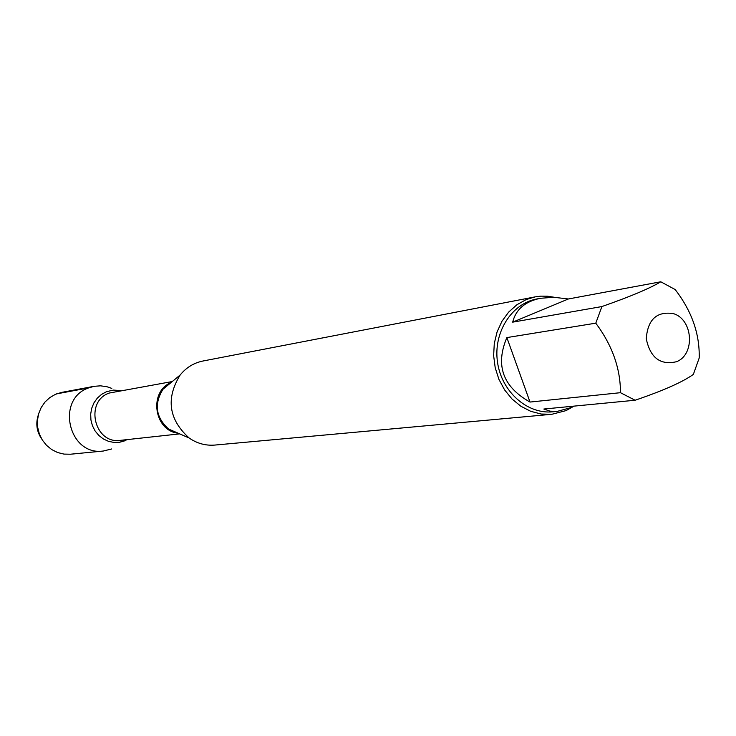 <?xml version="1.0" encoding="UTF-8"?>
<svg xmlns="http://www.w3.org/2000/svg" width="736" height="736" viewBox="0 0 736 736"><rect width="100%" height="100%" fill="white"/><g stroke="black" fill="none" stroke-linecap="round" stroke-linejoin="round"><path stroke-width="1.1" d="M673.33 313.61C656.77 311.116 647.744 319.488 646.254 338.726C650.238 357.77 660.312 365.433 676.485 361.716C695.4 354.586 693.073 319.268 673.33 313.61M660.781 281.787C649.722 288.438 630.099 296.691 601.91 306.553L595.783 323.168C612.26 345.313 620.494 368.488 620.466 392.693L635.113 400.237C663.274 390.632 682.686 382.021 693.349 374.403L699.2 358.009C699.807 333.951 691.794 311.126 675.16 289.542L660.781 281.787L568.376 298.972L553.73 297.27L540.408 298.292C525.108 301.466 515.862 309.424 512.679 322.156L601.91 306.553M635.113 400.237L543.83 409.032L550.059 411.166L557.143 411.415L552.865 411.81C527.206 414.442 501.52 391.626 497.499 362.112C493.148 332.635 511.483 303.572 536.857 298.963L540.408 298.292M557.143 411.415L569.636 407.983L573.344 406.189M595.783 323.168L506.865 337.585C495.126 365.314 502.835 386.805 530.012 402.058L620.466 392.693M535.146 296.875L202.906 361.026C193.807 362.885 186.236 367.54 180.173 374.992C165.72 398.461 168.7 419.456 189.106 437.984C197 443.449 205.574 445.814 214.82 445.068L551.798 414.294L541.162 414.028L530.693 411.304L520.84 406.226L512.017 398.995L504.602 389.914L498.916 379.353L495.208 367.77L493.635 355.654L494.279 343.528L497.094 331.899L501.952 321.273L508.659 312.092L516.902 304.741L526.332 299.515L535.146 296.875L540.629 296.157L547.547 296.203L554.429 297.289M124.991 440.763L119.6 442.262L113.997 442.446L108.477 441.324L103.307 438.932L98.762 435.399L95.064 430.9L92.405 425.656L90.924 419.943L90.684 414.037L91.715 408.241L93.96 402.859L97.29 398.158L101.54 394.376L106.508 391.699L101.54 394.376L97.29 398.158L93.96 402.859L91.715 408.241L90.684 414.037L90.924 419.943L92.405 425.656L95.064 430.9L98.762 435.399L103.307 438.932L108.477 441.324L113.997 442.446L119.6 442.262L127.494 439.576M574.071 406.116L566.058 410.605L551.798 414.294M530.012 402.058L506.865 337.585M512.679 322.156L568.376 298.972M120.548 390.595L113.445 390.08L106.508 391.699M111.798 388.396L106.904 386.713L100.528 385.83L94.125 386.317L88.651 387.9C55.375 399.151 68.66 456.191 103.307 451.03L111.697 448.951M94.125 386.317L61.723 392.389L55.485 394.303L49.809 397.587L44.951 402.086L41.161 407.588L38.612 413.825L37.435 420.514L37.674 427.331L39.339 433.946L42.329 440.045L46.515 445.326L51.686 449.558L57.601 452.53L63.968 454.103L70.49 454.213L103.307 451.03M38.281 415.067C35.549 423.577 36.68 431.535 41.667 438.941M56.46 393.898L88.651 387.9M180.173 374.992L163.015 389.234C153.852 404.082 155.728 417.358 168.664 429.07L178.13 433.191M178.241 433.246C154.026 430.873 148.451 391.58 171.056 382.564M172.279 381.542L109.222 393.052C84.244 401.571 94.502 444.507 120.483 440.34L179.704 433.881M177.946 433.118L189.106 437.984M163.015 389.234L170.807 382.766"/></g></svg>
